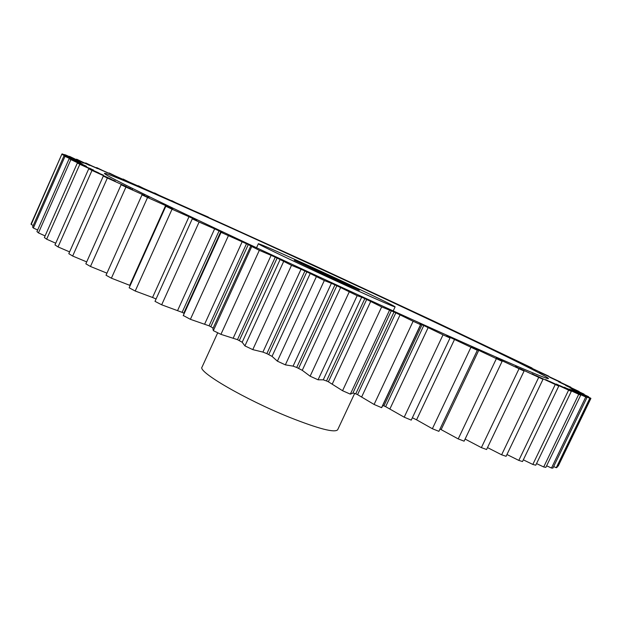<?xml version="1.0" encoding="UTF-8"?>
<svg xmlns="http://www.w3.org/2000/svg" width="622" height="622" viewBox="0 0 622 622"><rect width="100%" height="100%" fill="white"/><g stroke="black" fill="none" stroke-linecap="round" stroke-linejoin="round"><path stroke-width="0.93" d="M306.234 264.583C276.876 251.226 260.929 244.275 258.387 243.723C255.844 243.389 306.125 267.351 349.867 287.224C378.642 300.278 393.726 306.833 395.102 306.895C396.128 306.475 347.107 283.189 306.234 264.583M412.021 319.475C499.552 359.205 549.405 380.493 548.48 378.541C548.2 376.846 506.977 356.507 452.653 330.679C397.637 304.539 330.43 273.283 268.3 244.905C184.244 206.504 106.206 172.022 104.426 173.359C103.983 174.518 134.033 189.57 194.585 218.524C254.802 247.214 341.385 287.426 412.021 319.475M337.427 280.771L359.275 290.28L316.699 270.018L294.268 260.245L337.427 280.771M217.716 332.786L202.041 367.097C197.329 371.598 245.247 399.565 289.518 417.315C318.697 428.861 334.753 433.005 337.668 429.763L354.664 393.399M98.921 173.227L102.622 174.852M111.221 179.431L115.194 181.15M126.46 186.989L130.674 188.777M144.561 195.876L148.961 197.687M130.192 285.498L129.734 285.319L165.592 205.563L169.93 207.818M156.083 298.972L152.545 297.471L188.995 216.72L193.473 218.765L193.31 219.131M177.651 310.425L214.637 228.857L219.084 230.879L182.114 312.345L161.673 304.796L155.002 301.359L192.284 218.827L196.723 220.359L193.473 218.765M204.7 324L242.152 241.795L246.491 243.762L209.07 325.819L190.394 319.319L183.28 315.51L221.035 232.34L222.87 232.714L219.084 230.879M233.281 337.964L271.114 255.339L275.258 257.205L237.48 339.659L220.927 334.348L213.354 330.655L212.887 328.634L250.806 245.853L246.491 243.762M262.912 352.091L301.032 269.256L304.92 270.99L266.861 353.63L262.912 352.091L252.773 349.618L244.928 345.894L242.183 342.248L237.48 339.659M293.079 366.125L331.394 283.305L334.947 284.876L296.717 367.47L293.079 366.125L285.35 364.857L277.381 361.164L272.032 356.367L266.861 353.63M323.261 379.824L361.662 297.238L364.826 298.622L326.519 380.959L323.261 379.824L318.067 379.793L310.121 376.201L302.261 370.323L296.717 367.47M381.659 306.903L342.559 390.717L328.385 381.791L366.692 299.477L381.659 306.903L394.021 311.98L355.745 393.85L352.954 392.91M413.117 321.263L374.094 404.456L357.564 394.636L395.833 312.812L413.117 321.263L420.565 324.645L419.78 323.767L422.05 324.731L383.906 405.933L382.771 405.482M423.776 325.516L443.027 334.83L404.199 417.191L385.64 406.664L423.776 325.516L422.05 324.731M449.838 337.847L450.056 337.396L454.511 339.48L416.569 419.819L412.363 417.766M474.189 348.522L478.746 350.341L441.146 429.631L439.995 429.017M496.115 358.202L500.547 360.045L500.368 360.41M515.42 366.669L519.557 368.745M531.95 373.838L535.892 375.781M545.611 379.661L549.312 381.465M556.371 384.139L559.792 385.788M564.255 387.273L567.365 388.766M569.348 389.108L572.116 390.445M571.75 389.706L574.168 390.88M574.23 390.756L590.776 398.236L573.678 390.157M573.733 390.041L588.645 396.743L570.802 388.346M570.848 388.237L584.089 394.138L565.725 385.531M99.007 173.04L79.834 164.286L46.658 239.198L55.723 243.21M111.322 179.206L91.994 170.428L58.04 246.918L69.594 251.887M385.64 406.664L383.891 405.925M579.035 391.767L565.771 385.438M37.639 230L33.355 228.01L32.562 227.03L64.027 155.78L65.007 156.355L33.355 228.01M33.246 225.475L31.201 224.503L31.1 223.85L61.835 154.225L80.736 162.7M590.9 398.422L558.191 466.135L557.724 465.925M589.734 398.414L556.262 467.728L556.985 467.456L590.278 398.531L572.178 390.305M556.262 467.728L553.658 466.547M585.722 397.093L551.481 468.039L552.911 468.086L586.966 397.544L567.435 388.618M551.481 468.039L546.637 465.792M578.693 394.387L543.706 466.974L545.875 467.363L580.691 395.18L559.87 385.617M543.706 466.974L536.545 463.584M568.555 390.235L532.829 464.447L535.767 465.202L571.315 391.378L549.405 381.27M532.829 464.447L523.327 459.837M555.213 384.59L518.802 460.404L522.511 461.532L558.758 386.099L536.001 375.556M518.802 460.404L506.953 454.511M538.675 377.445L501.627 454.799L506.098 456.307L542.99 379.319L519.689 368.465M501.627 454.799L487.5 447.583M518.997 368.815L481.374 447.622L486.583 449.512L524.074 371.054L500.547 360.045M481.374 447.622L465.108 439.062M496.325 358.77L458.212 438.907L464.105 441.169L502.109 361.343L478.746 350.341M458.212 438.907L441.146 429.631M470.893 347.387L432.376 428.729L438.891 431.341L477.331 350.279L454.511 339.48M432.376 428.729L416.569 419.819M404.199 417.191L411.251 420.122L450.017 337.987L443.027 334.83M420.752 324.598L381.955 407.208L381.581 407.659L374.094 404.456M357.564 394.636L355.745 393.85M391.3 310.852L352.861 393.12L350.341 394.138L342.559 390.717M328.385 381.791L326.519 380.959M213.159 328.043L209.07 325.819M184.229 313.418L182.114 312.345M152.545 297.471L135.215 291.018L129.158 287.799L165.825 206.255L172.76 208.945L170.024 207.6M129.734 285.319L111.392 278.19L106.02 275.227L142.01 194.849L149.039 197.524M106.953 273.151L90.47 266.48L85.844 263.814L121.119 184.75L130.729 188.645M86.699 261.901L72.657 256.031L68.801 253.683L103.33 176.049L115.249 181.041M103.345 175.163L88.736 168.795L54.969 244.905L58.04 246.918M93.494 170.109L77.361 163.011L44.372 237.534L46.658 239.198M45.087 235.901L38.455 232.9L36.939 231.578L69.159 158.688L70.869 159.605L38.455 232.9M86.52 166.346L69.159 158.688M89.552 168.383L70.869 159.605M89.63 168.212L92.95 169.884M93.51 170.07L92.989 169.798M77.361 163.011L79.834 164.286M103.369 175.116L102.661 174.759M88.736 168.795L91.994 170.428M103.33 176.049L107.365 178.032L72.657 256.031M126.585 186.717L107.365 178.032M131.802 189.166L132.525 189.547L131.786 189.259M121.119 184.75L125.924 187.082L90.47 266.48M144.716 195.526L125.924 187.082M142.01 194.849L147.554 197.508L111.392 278.19M165.592 205.563L147.554 197.508M165.825 206.255L172.037 209.21L135.215 291.018M188.995 216.72L172.037 209.21M192.284 218.827L199.094 222.046L161.673 304.796M214.637 228.857L199.094 222.046M242.152 241.795L221.035 232.34M271.114 255.339L259.32 250.339L250.635 245.9M239.315 340.545L277.117 258.068L275.258 257.205M277.117 258.068L280.11 259.537L242.183 342.248M301.032 269.256L291.5 265.33L280.11 259.537M268.743 354.509L306.809 271.868L304.92 270.99M306.809 271.868L310.222 273.517L272.032 356.367M331.394 283.305L324.319 280.53L310.222 273.517M298.607 368.341L336.844 285.755L334.947 284.876M336.844 285.755L340.615 287.558L302.261 370.323M361.662 297.238L357.16 295.668L340.615 287.558M366.692 299.477L364.826 298.622M395.833 312.812L394.021 311.98M450.056 337.396L446.604 335.896L450.017 337.987M474.306 348.281L471.383 347.014L477.331 350.279M496.193 358.031L502.109 361.343M515.49 366.529L524.074 371.054M532.004 373.721L542.99 379.319M545.657 379.568L558.758 386.099M556.41 384.054L571.315 391.378M564.294 387.203L580.691 395.18M569.371 389.053L586.966 397.544M571.766 389.667L590.278 398.531M579.16 391.502L558.626 381.807M228.328 226.377L312.812 264.801L433.48 320.983L532.059 368.006L526.943 365.969L548.829 376.209L539.398 372.104L560.671 382.079L549.576 377.196L570.848 387.211L558.665 381.721M228.336 226.369L208.222 217.303M192.766 210.337L208.323 217.086M192.773 210.314L171.594 200.836M175.972 202.819L171.703 200.603M175.979 202.788L154.411 193.162M159.994 195.705L154.52 192.929M160.01 195.673L138.162 185.955M144.973 189.065L138.271 185.721M144.996 189.026L122.993 179.276M131.055 182.961L123.094 179.043M131.071 182.915L109.06 173.204M118.382 177.464L109.169 172.963M118.405 177.41L96.542 167.816M107.124 172.659L96.651 167.575M107.155 172.589L85.618 163.197M97.46 168.609L85.727 162.948M97.491 168.531L76.483 159.442M89.56 165.405L76.599 159.178M89.607 165.312L69.345 156.627M83.62 163.12L69.47 156.347M83.667 163.018L65.52 154.901L64.4 154.87M79.826 161.844L64.532 154.567M79.88 161.736L62.394 153.961L61.866 154.24M78.356 161.666L62.013 153.914M78.411 161.541L80.751 162.669M61.835 154.225L31.201 224.503M79.391 162.645L62.107 154.481M79.445 162.513L82.12 163.85M82.314 163.913L64.027 155.78M83.076 164.869L65.007 156.355M83.138 164.721L86.178 166.16M221.043 232.395L183.21 315.727M228.344 235.824L190.394 319.319M251.646 246.747L213.354 330.655M259.32 250.339L220.927 334.348M283.585 261.644L244.928 345.894M291.5 265.33L252.773 349.618M316.303 276.821L277.381 361.164M324.319 280.53L285.35 364.857M349.191 291.998L310.121 376.201M357.16 295.668L318.067 379.793M389.434 310.456L350.341 394.138M420.565 324.645L381.581 407.659M428.169 327.576L389.963 408.817M400.094 314.825L361.74 396.774M370.743 301.406L332.342 383.875M210.827 326.69L248.271 244.594M183.77 313.185L220.763 231.672M258.387 243.723L256.544 247.774M395.102 306.895L393.221 310.922"/></g></svg>
